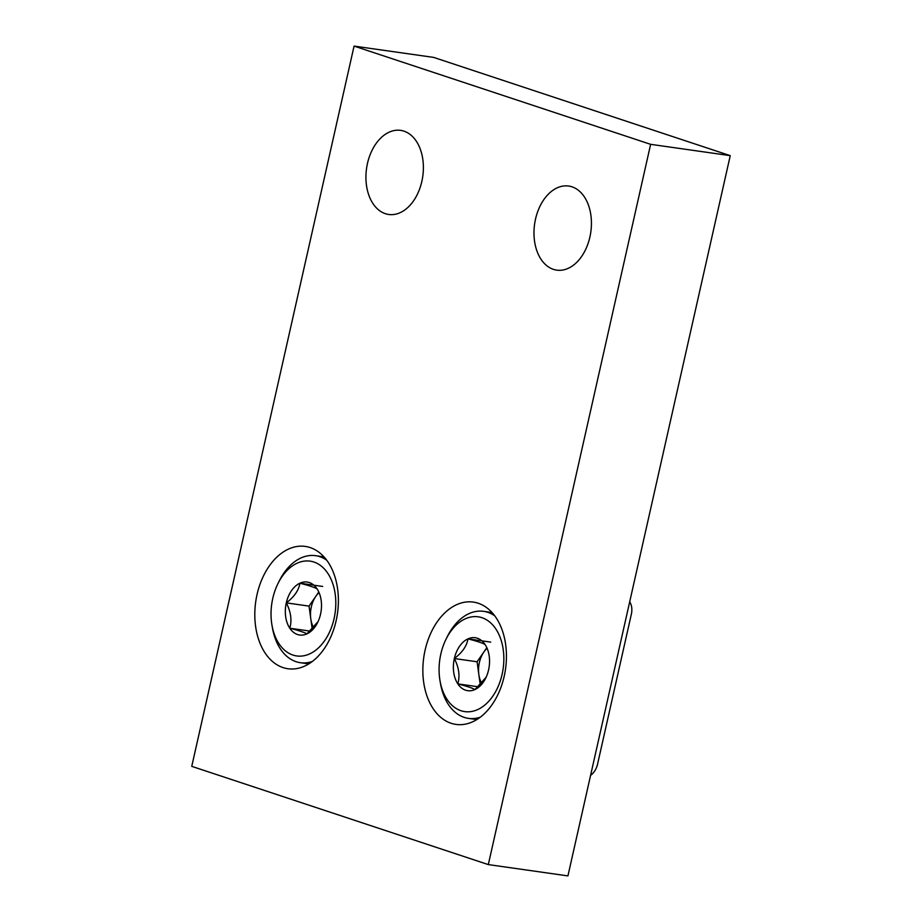 <?xml version="1.0" encoding="UTF-8"?>
<svg xmlns="http://www.w3.org/2000/svg" width="922" height="922" viewBox="0 0 922 922"><rect width="100%" height="100%" fill="white"/><g stroke="black" fill="none" stroke-linecap="round" stroke-linejoin="round"><path stroke-width="1.38" d="M488.314 864.594L567.929 875.9L730.247 155.645L433.686 57.406L354.071 46.1L191.753 766.355L488.314 864.594L650.632 144.328L730.247 155.645M650.632 144.328L354.071 46.1M553.407 269.351A42.47 28.386 -81.9 0 0 556.738 270.134A42.47 28.386 -81.9 0 0 590.806 232.079A42.47 28.386 -81.9 0 0 568.678 186.037A42.47 28.386 -81.9 0 0 535.014 221.58A42.47 28.386 -81.9 0 0 553.407 269.351M385.361 213.685A42.47 28.386 -81.9 0 0 388.681 214.469A42.47 28.386 -81.9 0 0 422.76 176.413A42.47 28.386 -81.9 0 0 400.632 130.371A42.47 28.386 -81.9 0 0 366.968 165.914A42.47 28.386 -81.9 0 0 385.361 213.685M336.138 620.679A61.774 41.283 98.1 0 1 287.906 668.738A61.774 41.283 98.1 0 1 255.717 601.766A61.774 41.283 98.1 0 1 305.274 546.423A61.774 41.283 98.1 0 1 336.138 620.679M504.184 676.345A61.774 41.283 98.1 0 1 455.952 724.404A61.774 41.283 98.1 0 1 423.763 657.432A61.774 41.283 98.1 0 1 473.332 602.089A61.774 41.283 98.1 0 1 504.184 676.345M486.113 677.267L474.957 689.552A26.75 17.875 98.1 0 1 457.831 683.882C460.113 675.976 458.949 667.528 454.339 658.538C462.291 652.511 466.843 645.953 467.973 638.865C477.1 641.239 482.805 643.13 485.099 644.536A26.75 17.875 98.1 0 1 489.017 654.851A26.75 17.875 98.1 0 1 488.591 669.879A26.75 17.875 98.1 0 1 485.721 678.096A26.75 17.875 98.1 0 1 474.957 689.552C472.686 688.158 466.981 686.268 457.831 683.882A26.75 17.875 98.1 0 1 454.339 658.538A26.75 17.875 98.1 0 1 467.973 638.865A26.75 17.875 98.1 0 1 485.099 644.536M460.977 710.724A47.875 31.993 98.1 0 1 440.048 680.966A47.875 31.993 98.1 0 1 445.948 639.372A47.875 31.993 98.1 0 1 488.453 621.082A47.875 31.993 98.1 0 1 500.75 679.468A47.875 31.993 98.1 0 1 460.977 710.724M480.35 717.155A54.052 36.131 98.1 0 1 468.411 718.376A54.052 36.131 98.1 0 1 464.181 717.374A54.052 36.131 98.1 0 1 440.532 683.778L440.048 680.966M445.948 639.372L447.205 636.814A54.052 36.131 98.1 0 1 483.612 611.344A54.052 36.131 98.1 0 1 494.745 615.838M486.666 647.947L483.9 651.935A23.165 15.478 98.1 0 1 486.885 648.443M481.733 683.398A23.165 15.478 98.1 0 1 478.829 674.443L480.27 684.919M478.829 674.443A23.165 15.478 98.1 0 1 483.9 651.935L477.089 661.777L478.829 674.443M490.723 642.104L467.973 638.865M477.089 661.777L454.339 658.538M478.288 686.786L457.831 683.882M318.055 621.612L306.899 633.887A26.75 17.875 98.1 0 1 289.785 628.216C292.067 620.31 290.903 611.862 286.293 602.873C294.245 596.845 298.786 590.287 299.927 583.2C309.054 585.574 314.759 587.464 317.053 588.87A26.75 17.875 98.1 0 1 320.971 599.185A26.75 17.875 98.1 0 1 320.533 614.213A26.75 17.875 98.1 0 1 317.675 622.431A26.75 17.875 98.1 0 1 306.899 633.887C304.64 632.492 298.935 630.602 289.785 628.216A26.75 17.875 98.1 0 1 286.293 602.873A26.75 17.875 98.1 0 1 299.927 583.2A26.75 17.875 98.1 0 1 317.053 588.87M292.931 655.058A47.875 31.993 98.1 0 1 271.99 625.3A47.875 31.993 98.1 0 1 277.902 583.707A47.875 31.993 98.1 0 1 320.407 565.417A47.875 31.993 98.1 0 1 332.704 623.802A47.875 31.993 98.1 0 1 292.931 655.058M312.304 661.489A54.052 36.131 98.1 0 1 300.365 662.711A54.052 36.131 98.1 0 1 296.123 661.708A54.052 36.131 98.1 0 1 272.486 628.113L271.99 625.3M277.902 583.707L279.159 581.148A54.052 36.131 98.1 0 1 315.566 555.678A54.052 36.131 98.1 0 1 326.688 560.173M318.62 592.281L315.854 596.269A23.165 15.478 98.1 0 1 318.828 592.777M313.687 627.732A23.165 15.478 98.1 0 1 310.783 618.777L312.224 629.253M310.783 618.777A23.165 15.478 98.1 0 1 315.854 596.269L309.043 606.111L310.783 618.777M322.677 586.438L299.927 583.2M309.043 606.111L286.293 602.873M310.23 631.121L289.785 628.216M590.576 775.379A15.444 11.41 108.3 0 0 597.548 764.223L631.363 614.179A15.444 11.41 108.3 0 0 629.691 601.789M468.411 718.376L476.824 719.563M483.612 611.344L492.037 612.542M300.365 662.711L308.778 663.898M315.566 555.678L323.979 556.876"/></g></svg>
